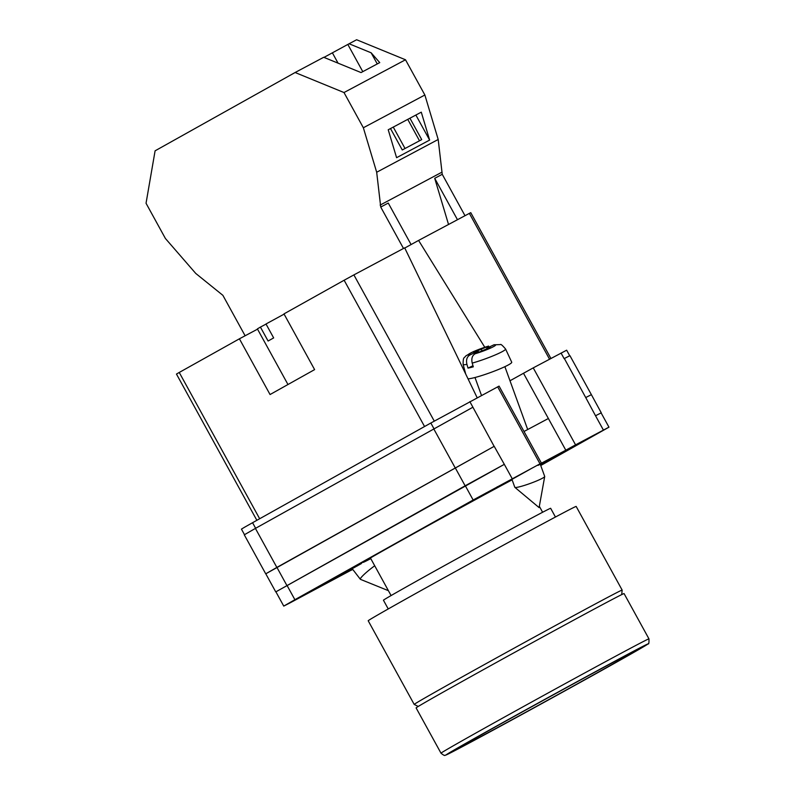 <?xml version="1.0" encoding="UTF-8"?>
<svg xmlns="http://www.w3.org/2000/svg" width="795" height="795" viewBox="0 0 795 795"><rect width="100%" height="100%" fill="white"/><g stroke="black" fill="none" stroke-linecap="round" stroke-linejoin="round"><path stroke-width="1.19" d="M370.778 558.627A94.844 0.934 -28.8 0 1 363.255 562.304A94.844 0.934 -28.8 0 1 396.447 543.233A94.844 0.934 -28.8 0 1 512.119 479.842M540.282 464.22L538.006 465.383M509.993 380.765L533.236 367.876L575.56 444.852L608.97 427.173L540.739 465.512M569.697 355.743L566.646 350.197L533.236 367.876M244.482 534.657L241.442 529.122L244.343 527.363L252.572 522.712L255.632 528.287M523.478 373.223L565.802 450.199L538.603 464.687L541.385 463.088L499.071 386.112L430.83 423.019L252.572 522.712M548.371 418.508L524.014 431.486M352.692 569.349L289.34 603.246L283.755 606.098L294.895 599.698L473.144 500.005L541.385 463.088M486.57 493.556L530.027 469.279L476.702 498.107L414.284 533.246A98.977 0.974 151.2 0 1 486.57 493.556L486.172 492.85M540.391 464.548L603.047 430.433L540.719 465.433M298.443 597.8L289.678 602.848L314.582 589.671L361.347 563.595A98.977 0.974 151.2 0 1 359.628 564.321A98.977 0.974 151.2 0 1 377.903 553.588L298.443 597.8M575.56 444.852L565.802 450.199M352.712 569.379L351.34 570.194L352.771 569.458M494.202 446.313L265.729 573.831L244.284 534.816L255.414 528.407L276.859 567.421L494.202 446.313L504.318 464.34L465.294 485.715L473.144 500.005M494.132 446.353L472.906 407.219L255.414 528.407M564.122 358.625L561.061 353.059M591.311 394.698L585.726 397.56L564.351 358.505L569.936 355.653L591.381 394.668L601.268 412.814L595.525 415.755L603.385 430.035M465.294 485.715L275.756 591.907L504.159 464.429M585.726 397.56L595.525 415.755M595.684 415.666L601.268 412.814M265.729 573.831L276.859 567.421M585.796 397.52L591.381 394.668M540.272 464.23L544.704 476.424A15.9 1.66 160.1 0 1 544.704 476.533A15.9 1.66 160.1 0 1 542.15 478.391A15.9 1.66 160.1 0 1 519.175 486.888A15.9 1.66 160.1 0 1 514.872 487.355A15.9 1.66 160.1 0 1 514.812 487.275L511.97 479.445M468.017 378.817A23.85 2.484 -19.9 0 0 473.432 377.903A23.85 2.484 -19.9 0 0 498.376 369.516A23.85 2.484 -19.9 0 0 511.722 362.202L505.56 348.985A22.568 2.355 160.1 0 1 494.619 355.206A22.568 2.355 160.1 0 1 472.21 363.096C471.226 358.625 472.21 355.504 475.152 353.745L490.207 347.405L486.699 348.25L493.914 344.811L500.453 344.583C500.711 343.897 502.41 345.358 505.56 348.985M472.21 363.096L473.293 366.833A22.916 2.385 160.1 0 1 470.421 367.578A22.916 2.385 160.1 0 1 468.007 368.105L466.923 364.368A22.568 2.355 160.1 0 1 463.127 364.378L465.691 373.988M477.467 352.642L477.079 351.579L469.865 355.017C466.923 356.776 465.94 359.897 466.923 364.368M477.079 351.579L473.572 352.423L488.627 346.083A14.648 1.53 -19.9 0 0 472.151 352.255A14.648 1.53 -19.9 0 0 469.865 355.017M463.127 364.378C463.078 356.269 464.21 358.475 465.87 355.862L473.313 351.648L488.627 346.083M472.975 365.74L468.007 368.105M478.54 352.125L477.904 350.366M481.8 350.585L481.412 349.522M486.957 348.955L486.699 348.25M388.407 590.685L360.473 579.356A15.9 1.958 -37.7 0 1 360.354 579.277A15.9 1.958 -37.7 0 1 366.525 572.251A15.9 1.958 -37.7 0 1 374.713 565.772M411.095 244.582L388.268 203.053L380.735 207.068L376.681 172.247L363.355 127.766L343.997 92.538L295.114 72.514L155.095 150.821L146.042 203.252L165.4 238.48L195.749 273.43L222.888 295.342L245.118 335.768M295.114 72.514L323.714 57.28L361.049 72.574L379.742 62.616L371.136 52.798L349.084 43.765L356.617 39.75L405.5 59.774L343.997 92.538M323.972 57.389L349.084 43.765M465.005 215.703L442.239 174.304L438.194 139.483L424.868 95.002L405.5 59.774M376.681 172.247L438.194 139.483M363.355 127.766L424.868 95.002M396.586 157.688L429.638 140.079L421.28 112.165L388.218 129.774L396.586 157.688M442.239 174.304L434.706 178.319L448.539 224.478M380.139 205.09L441.652 172.326M380.735 207.068L403.492 248.467M434.706 178.319L457.473 219.718M390.504 128.561L402.27 149.967L421.708 139.612L409.942 118.207M415.874 115.046L429.638 140.079M405.033 148.496L393.267 127.091M362.788 71.649L347.842 44.46M419.512 140.785L407.746 119.379M377.267 63.938L371.136 52.798M338.054 63.153L332.409 52.887M555.317 517.098A118.654 1.163 151.2 0 0 438.989 580.579A118.654 1.163 151.2 0 0 368.194 620.756L414.195 704.42A118.654 1.163 -28.8 0 1 484.99 664.242A118.654 1.163 -28.8 0 1 601.308 600.762A118.654 1.163 -28.8 0 1 622.157 590.099L576.156 506.425A118.654 1.163 151.2 0 0 555.317 517.098M555.447 517.028L550.647 508.293A95.4 0.934 151.2 0 0 533.892 516.869A95.4 0.934 151.2 0 0 440.36 567.908A95.4 0.934 151.2 0 0 383.438 600.215L388.238 608.95M617.924 659.79A101.362 0.994 151.2 0 0 518.549 714.019A101.362 0.994 151.2 0 0 458.069 748.343A101.362 0.994 151.2 0 0 475.877 739.231A101.362 0.994 151.2 0 0 575.242 685.002A101.362 0.994 151.2 0 0 635.722 650.678A101.362 0.994 151.2 0 0 617.924 659.79M474.476 740.006A103.35 1.014 151.2 0 0 575.799 684.714A103.35 1.014 151.2 0 0 637.461 649.714A103.35 1.014 151.2 0 0 619.315 659.005A103.35 1.014 151.2 0 0 517.992 714.298A103.35 1.014 151.2 0 0 456.33 749.297A103.35 1.014 151.2 0 0 474.476 740.006M603.226 604.25A118.654 1.163 151.2 0 0 486.908 667.721A118.654 1.163 151.2 0 0 416.103 707.908L441.006 753.193A118.654 1.163 -28.8 0 1 511.801 713.006A118.654 1.163 -28.8 0 1 628.12 649.525A118.654 1.163 -28.8 0 1 648.958 638.862L624.065 593.577A118.654 1.163 151.2 0 0 603.226 604.25M287.969 384.522L257.381 328.882L260.422 327.093L268.084 341.025L273.659 337.915L265.997 323.982L284.103 314.124M260.422 327.093L266.057 324.092M424.56 426.527L344.136 280.238L283.974 313.886L314.611 369.615L270.052 394.539L239.404 338.809L179.243 372.458L259.667 518.747M256.865 520.318L176.46 374.057L179.243 372.458M257.53 329.16L239.404 338.809M344.136 280.238L353.884 274.901L434.269 421.102M477.169 397.739L404.675 247.841L353.884 274.901M404.764 248.03L418.587 240.428L484.771 347.246M549.534 359.191L469.368 213.378L418.587 240.428M469.368 213.378L470.769 212.662L550.915 358.456M287.035 585.418L294.895 599.698M504.318 464.34L512.169 478.62M497.67 386.817L539.994 463.803M469.845 401.644L472.906 407.219M356.935 565.096L357.382 565.901M328.772 580.847L329.209 581.652M314.204 588.986L314.582 589.671M497.312 486.739L497.69 487.434M276.928 567.382L286.886 585.498M455.177 467.689L465.135 485.805M433.663 428.714L455.118 467.728M430.83 423.019L433.891 428.594M475.152 353.745A14.648 1.53 -19.9 0 0 491.638 347.574A14.648 1.53 -19.9 0 0 493.914 344.811M627.255 654.563A114.679 1.123 151.2 0 0 486.54 731.658A114.679 1.123 151.2 0 0 466.546 744.448A114.679 1.123 151.2 0 0 607.251 667.363A114.679 1.123 151.2 0 0 627.255 654.563M275.905 591.818L283.755 606.098M601.109 412.893L608.97 427.173M359.32 563.754L359.628 564.321M265.788 573.791L275.756 591.907M514.872 487.355L539.099 507.598L544.704 476.533M481.492 395.443L474.993 377.516M527.691 429.529L504.885 366.674M360.354 579.277L352.245 568.773M414.195 704.42L418.25 706.457M391.09 595.564L370.41 557.951M542.617 512.258L539.338 506.286M621.7 594.61L622.157 590.099M441.006 753.193C443.501 755.22 444.862 755.896 445.091 755.22C446.124 755.061 445.538 755.588 466.496 744.478C505.034 724.006 598.118 672.789 631.975 653.43L648.124 643.781C648.79 644.536 649.068 642.897 648.958 638.862"/></g></svg>
